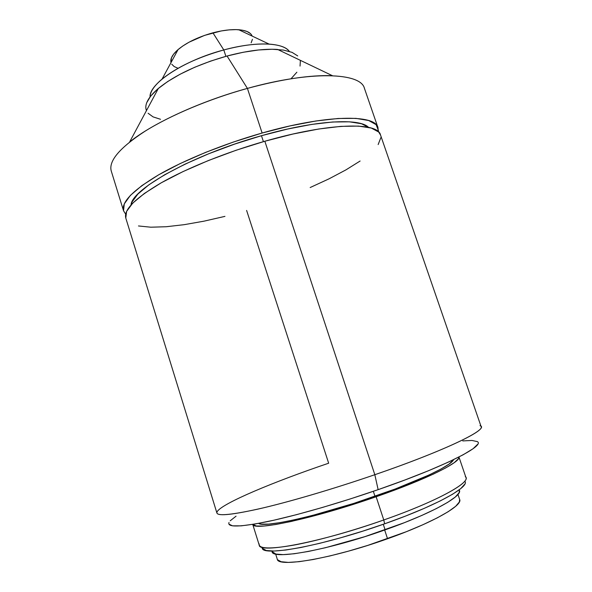 <?xml version="1.0" encoding="UTF-8"?>
<svg xmlns="http://www.w3.org/2000/svg" width="592" height="592" viewBox="0 0 592 592"><rect width="100%" height="100%" fill="white"/><g stroke="black" fill="none" stroke-linecap="round" stroke-linejoin="round"><path stroke-width="0.89" d="M275.643 554.016L277.248 559.1C277.337 567.854 332.156 558.67 387.545 538.757L384.667 530.01L387.545 538.757C432.449 522.928 462.944 505.516 459.666 499.478L457.949 494.424M271.883 551.048L272.054 551.611C271.972 560.128 328.109 550.242 385.111 529.855L383.283 524.283L385.111 529.855C431.294 513.641 462.67 496.177 459.429 490.368L459.237 489.813M262.337 547.334C259.052 557.324 320.561 546.653 384.63 523.809L383.771 519.968C351.848 531.202 317.445 540.755 293.81 545.121C269.982 549.243 258.438 548.843 259.185 543.922M252.732 524.394L259.222 545.128C258.8 553.897 320.501 542.472 383.771 519.968L376.135 496.747C313.812 518.607 253.102 531.387 252.754 524.386L256.329 525.999L263.995 526.022L275.776 524.512L291.338 521.456L331.194 511.103L353.594 504.266L397.617 488.962L433.233 474.177L445.791 467.88L454.234 462.678L458.423 458.733L458.926 457.002C461.042 462.041 426.373 479.372 376.135 496.747L383.771 519.968C434.913 502.09 469.397 483.412 465.956 477.559L458.941 456.994M374.988 496.333L373.33 491.301L374.988 496.333C419.343 480.985 451.777 465.379 453.553 459.658L449.128 464.039L441.033 468.997L429.067 474.976L395.301 488.97L353.69 503.429L312.554 515.417L294.779 519.717L279.994 522.64L268.753 524.105L261.375 524.12L258.66 523.365C263.699 528.16 319.458 515.795 374.988 496.333M229.015 522.492C226.973 527.502 240.1 527.146 268.405 521.411C296.629 515.41 338.846 503.267 378.14 489.651L374.825 474.71C332.771 489.177 287.675 502.379 257.875 509.127C228.061 515.61 214.511 516.424 217.234 511.562C222.303 503.289 273.511 481.873 328.664 463.21L246.612 210.434M125.785 218.048L126.599 211.403L132.749 203.115L144.374 193.451L161.276 182.787L182.891 171.643L208.273 160.587L236.097 150.257L264.839 141.244L374.825 474.71L264.839 141.244C226.381 152.233 187.131 168.106 161.194 182.832C135.279 198.113 123.476 209.871 125.8 218.093L216.924 513.049C218.167 516.424 233.699 514.677 263.514 507.818C293.136 500.788 335.405 488.267 374.825 474.71C440.877 452.073 484.73 431.339 481.141 426.684L380.471 134.858C377.851 121.848 329.167 122.685 264.839 141.244L292.862 134.051L318.637 129.026L340.874 126.37L358.611 126.096L371.28 128.05L378.665 132.001L380.523 134.991M263.425 141.651L261.464 135.701C192.792 154.838 131.639 189.107 131.024 204.958L131.994 202.057L137.892 194.058L148.881 184.808L164.768 174.684L185 164.154L208.702 153.765L234.654 144.1L261.464 135.701L287.645 129.026L311.784 124.401L332.689 121.996L349.472 121.819L361.564 123.758L368.498 127.339C359.684 117.852 315.617 120.146 261.464 135.701L263.425 141.651M146.712 102.719L150.657 96.133L157.701 88.978L167.662 81.555L180.168 74.2L194.701 67.266L210.582 61.109L227.054 56.018L247.412 88.4L227.054 56.018C197.639 64.41 174.744 75.206 158.36 88.423L129.633 141.976C152.64 123.328 200.126 101.321 247.412 88.4L262.13 133.022L247.412 88.4C209.109 98.997 170.326 115.373 144.959 131.261C119.643 147.815 108.41 161.083 111.274 171.081L123.543 210.782C121.138 202.286 132.845 190.291 158.671 174.81C184.519 159.907 223.695 143.952 262.13 133.022C326.407 114.559 375.21 114.197 377.977 127.628L378.266 131.624M378.273 131.624L378.384 130.484L376.135 124.668L368.69 120.524L355.97 118.37L338.187 118.481L315.928 120.99L290.139 125.896L262.13 133.022L233.418 142.021L205.631 152.373L180.308 163.503L158.752 174.766L141.917 185.577L130.366 195.419L124.283 203.9L123.528 210.737L125.667 214.186L123.543 210.789M158.36 88.423C148.111 97.295 144.145 104.688 146.453 110.615L145.898 108.491M252.162 36.075C250.742 32.523 246.272 30.414 238.761 29.741C231.398 29.223 222.784 30.251 212.92 32.819L223.798 49.95L225.9 56.336L223.798 49.95C183.905 60.369 148.94 83.613 150.057 96.918C150.153 91.753 154.157 85.818 162.053 79.099C176.986 67.103 197.565 57.387 223.798 49.95L212.92 32.819C198.268 36.919 186.658 42.498 178.074 49.573C172.405 54.553 170.052 58.897 171.007 62.604L171.436 57.868L173.678 54.094L177.467 50.105L182.676 46.072L189.114 42.165L204.566 35.387L221.208 30.954L229.082 29.874L236.193 29.615L242.254 30.17L247.049 31.502L250.394 33.544M178.029 68.272L174.189 66.57L171.739 64.217M252.436 39.331L251.134 42.831M223.798 49.95C241.403 45.318 256.514 43.371 269.123 44.104C279.468 44.859 286.202 47.286 289.333 51.393C283.294 42.439 255.67 41.225 223.798 49.95M160.513 119.288L153.069 116.883L148.089 113.257M377.977 127.628L364.428 88.334C360.861 72.638 311.451 70.463 247.412 88.4C281.792 79.15 310.127 74.91 332.423 75.695L277.611 49.439C263.721 48.603 246.864 50.794 227.054 56.018L243.312 52.251L258.571 49.972L272.135 49.254L283.435 50.076L292.056 52.355L297.732 55.922M300.388 60.576L300.048 66.082M296.873 72.202L291.101 78.684M224.953 216.369L203.959 221.171L184.193 224.671L166.263 226.729L150.805 227.202L138.476 225.959M380.848 137.625L378.155 144.566M360.114 161.024L345.92 169.889L329.078 178.806L310.164 187.531M480.008 425.67C490.539 428.379 446.716 450.075 374.825 474.71L378.14 489.651C445.243 466.503 486.624 445.029 476.96 441.447M462.752 440.914L472.016 440.463L477.159 441.573M477.633 444.326L473.045 448.743L463.188 454.76L448.151 462.204L428.371 470.781L404.647 480.09L378.14 489.651L350.272 498.93L322.61 507.411L296.681 514.626L273.83 520.227L255.108 523.994L241.218 525.851L232.478 525.829L228.897 524.068M230.229 520.775L236.053 516.18M465.268 476.567C472.823 481.385 438.198 500.95 383.771 519.968L384.63 523.809C436.696 505.583 470.625 486.506 464.742 481.178M464.764 484.167L460.783 488.585L452.628 494.209L440.418 500.847L424.545 508.232L405.653 516.017L384.63 523.809L362.533 531.209L340.518 537.825L319.739 543.315L301.217 547.437L285.788 550.027L274.037 551.041L266.296 550.508L262.656 548.547M459.407 490.324L459.081 492.773L455.3 497.021L447.685 502.349L436.385 508.58L421.763 515.462L404.403 522.669L364.85 536.648L325.556 547.696L308.469 551.433L294.172 553.757L283.198 554.63L275.887 554.068L272.039 551.559M459.651 499.433L459.34 502.001L455.67 506.301L448.277 511.651L437.303 517.852L423.11 524.645L406.26 531.734L367.876 545.358L348.251 551.204L329.677 556.006L313.035 559.544L299.071 561.69L288.319 562.4L281.111 561.719L277.552 559.736M162.053 79.099L178.074 49.573M269.123 44.104L238.761 29.741"/></g></svg>
